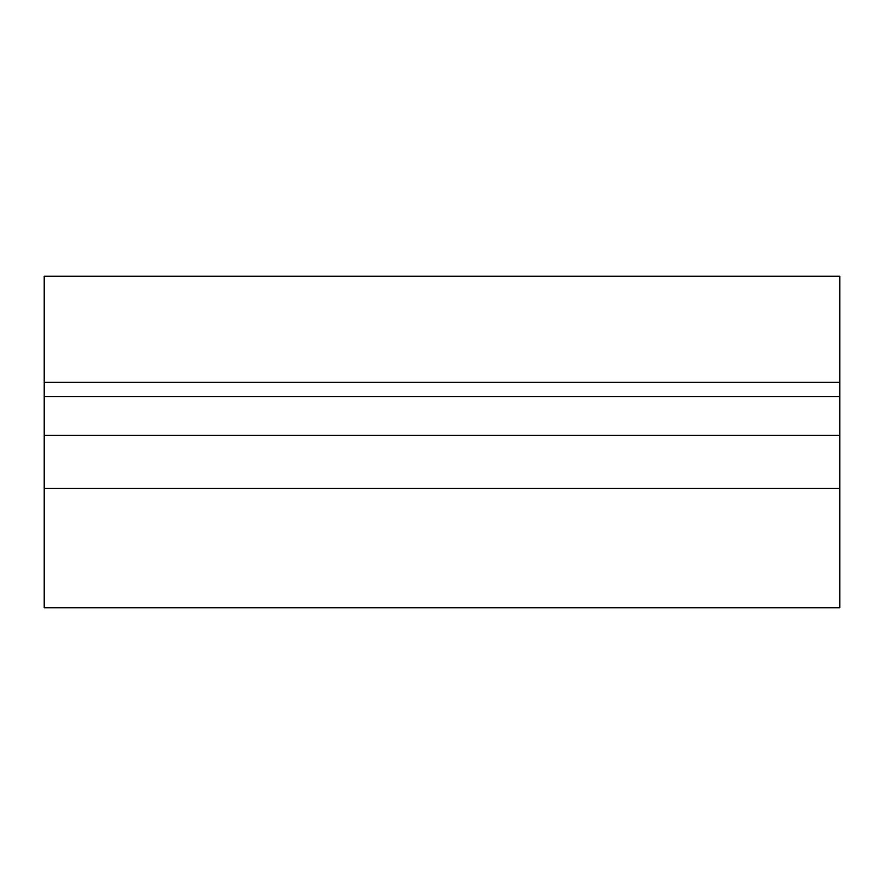 <?xml version="1.0" encoding="UTF-8"?>
<svg xmlns="http://www.w3.org/2000/svg" width="884" height="884" viewBox="0 0 884 884"><rect width="100%" height="100%" fill="white"/><g stroke="black" fill="none" stroke-linecap="round" stroke-linejoin="round"><path stroke-width="1.33" d="M44.2 382.33L44.2 276.25L839.8 276.25L839.8 382.33L44.2 382.33L44.2 607.75L839.8 607.75L839.8 382.33M44.2 488.41L839.8 488.41M44.2 435.37L839.8 435.37M44.2 396.54L839.8 396.54"/></g></svg>

